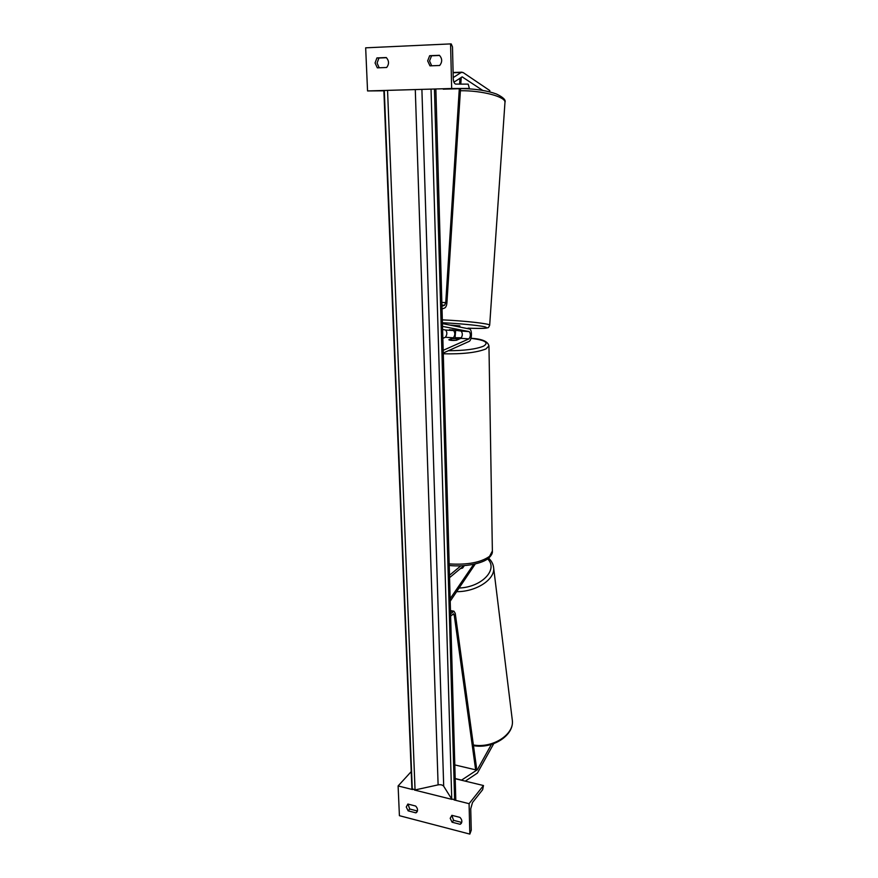 <?xml version="1.0" encoding="UTF-8"?>
<svg xmlns="http://www.w3.org/2000/svg" width="878" height="878" viewBox="0 0 878 878"><rect width="100%" height="100%" fill="white"/><g stroke="black" fill="none" stroke-linecap="round" stroke-linejoin="round"><path stroke-width="1.32" d="M473.692 564.28L450.151 598.741M475.316 563.917L450.216 601.2M460.368 568.648L462.64 568.022L464.319 565.619M449.558 577.658L463.957 565.641M449.492 575.266L460.862 565.827M460.16 824.299L452.082 822.214L450.194 818.307L451.885 815.322L459.973 817.385C461.949 819.558 462.366 821.578 461.213 823.476L460.16 824.299L461.641 822.412L453.586 820.337L451.819 815.344M408.138 810.844L406.262 807.003L407.853 804.039L415.667 806.048C417.665 808.265 418.049 810.306 416.82 812.172L415.931 812.863L408.138 810.844L409.719 809.022L407.974 804.072M469.829 834.1L469.082 803.677L483.482 785.536L482.648 789.684L472.518 802.503L470.729 808.803L471.245 830.248L469.829 834.1L399.413 815.684L398.107 785.942L412.528 789.552M414.46 790.035L452.016 799.408M454.014 799.913L469.082 803.677M409.719 809.022L417.423 811.009M455.199 778.709L483.482 785.536M398.107 785.942L411.222 771.619M415.931 812.863L417.379 811.184M452.082 822.214L453.586 820.337M452.28 338.513L458.887 338.963L455.671 340.368L449.042 339.907L452.28 338.513M493.732 743.666L477.412 773.068L465.285 781.146M491.384 744.434L477.336 769.754L461.411 780.213M455.188 778.556L461.422 780.059M463.705 565.849L462.037 568.264M489.704 91.872L489.825 90.588L463.09 72.523L461.115 72.479L453.224 77.593M482.68 90.39L462.201 76.902L453.915 82.17M443.236 89.172L469.379 88.426L468.183 84.134L455.715 84.101C454.299 83.761 453.476 81.873 453.246 78.427L452.488 46.918L451.237 43.944L450.579 43.9L451.665 88.513L469.379 88.426M449.832 325.058L459.896 325.859L459.82 327.055M459.15 330.688L449.437 329.711M452.115 329.81L461.126 331.072C462.794 333.278 462.706 335.692 460.895 338.326L456.406 340.291C452.686 340.631 450.151 340.455 448.834 339.764L453.355 337.81C455.188 335.187 455.265 332.773 453.586 330.567L452.829 330.424M429.66 55.709L439.395 55.303C442.336 58.585 442.435 61.987 439.669 65.488L429.957 65.85L427.663 60.878L429.66 55.709L431.548 55.797L429.551 60.944L431.691 65.784M376.925 57.926L386.254 57.531C389.119 60.758 389.25 64.072 386.649 67.496L377.331 67.847L375.071 62.975L376.925 57.926L378.934 58.014L377.079 63.04L379.197 67.782M384.564 90.445L367.553 90.939L365.665 47.829L450.579 43.9M386.858 90.379L431.35 89.106M433.732 89.029L451.665 88.513M439.593 55.468L431.548 55.797M378.934 58.014L386.441 57.696M367.553 90.939L383.884 90.807M455.013 338.414L455.638 330.622M443.192 350.333L468.94 338.886C470.751 336.241 470.827 333.816 469.192 331.599L442.512 326.386M443.258 353.022L469.006 341.465C471.969 340.455 472.353 329.25 469.423 328.976L442.435 323.576M442.852 338.348L445.398 337.262C447.253 334.65 447.319 332.235 445.618 330.04L442.6 329.469M475.547 769.15L454.189 614.809L453.553 613.733L450.644 616.115M476.491 767.559L455.243 613.36L453.959 611.198L450.579 613.766M459.304 88.711L445.739 302.647L444.619 305.248L441.952 306.235M460.522 88.678L446.924 302.778C446.661 305.588 445.914 307.322 444.696 307.98L442.029 308.979M461.235 77.363L460.807 84.112M459.962 78.197L459.589 84.112M434.445 89.018L383.873 90.489L411.903 788.609L415.053 789.948L438.111 784.866C440.712 784.449 442.578 784.91 443.697 786.238L451.742 799.112L455.781 799.562L435.861 88.985L434.445 89.018L454.606 799.825M449.174 563.906C467.315 565.037 480.771 562.524 489.551 556.345L492.371 551.022M488.947 345.855L485.94 348.95C476.622 352.616 462.41 354.229 443.28 353.79M448.406 350.717C464.396 350.684 476.085 349.17 483.471 346.173C489.32 342.661 485.15 340.06 470.97 338.359M461.466 337.81L455.265 337.789M475.47 768.612L477.742 769.15M454.815 764.914L476.93 770.138M473.374 744.983C492.646 748.528 514.376 734.458 512.335 720.377L512.214 719.323M493.513 566.837L493.634 567.814C495.203 579.326 476.326 591.827 456.703 591.673M459.194 588.019C481.901 587.184 498.572 569.35 487.619 558.902M453.114 72.753L461.115 72.479M461.63 77.099L462.695 77.066M460.39 90.73C482.066 90.445 505.772 96.789 504.971 102.32L504.949 102.66M442.413 322.764C458.47 323.444 478.334 325.332 484.546 326.748C489.737 328.251 484.206 328.723 467.952 328.185L468.018 328.196C484.722 328.734 486.214 328.196 487.718 327.735C488.256 327.988 488.914 327.132 489.672 325.167C490.297 323.741 464.111 320.766 442.336 319.866M489.672 325.244L504.971 102.32C506.035 100.037 503.204 97.271 496.487 94.023C487.158 90.632 475.766 88.832 462.322 88.623M461.126 331.072L469.192 331.599M460.895 338.326L468.94 338.886M445.618 330.04L453.586 330.567M445.398 337.262L453.355 337.81M450.502 611.143L453.004 611.593M452.433 614.501L454.189 614.809M441.919 305.094L444.619 305.248M441.843 302.427L445.739 302.647M384.279 90.467L412.276 789.256M387.56 90.368L415.053 789.948M415.294 89.775L438.111 784.866M421.901 89.589L443.697 786.238M431.032 89.117L451.742 799.112M470.981 338.293C482.176 338.875 488.168 341.487 488.958 346.13L492.382 551.505C492.569 553.316 491.406 555.445 488.892 557.914C482.977 563.522 464.703 567.21 449.218 565.465M461.51 337.756L455.276 337.745M473.461 745.641C492.437 749.219 514.256 735.577 512.335 720.377L493.634 567.814C493.249 564.093 491.559 560.877 488.596 558.156M453.103 72.49L462.015 72.183M450.48 610.583L453.959 611.198"/></g></svg>

